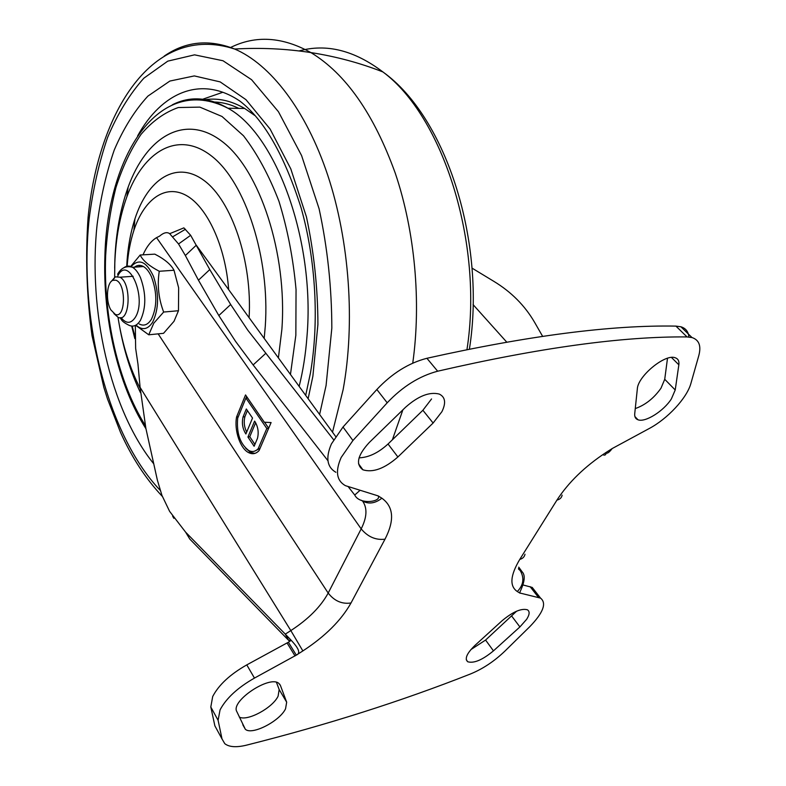 <?xml version="1.0" encoding="UTF-8"?>
<svg xmlns="http://www.w3.org/2000/svg" width="786" height="786" viewBox="0 0 786 786"><rect width="100%" height="100%" fill="white"/><g stroke="black" fill="none" stroke-linecap="round" stroke-linejoin="round"><path stroke-width="1.18" d="M254.969 421.61L254.595 421.1L247.934 437.036L254.124 446.261L257.484 438.323C258.908 432.408 258.073 426.837 254.969 421.61M502.038 620.773C512.855 611.773 521.315 608.118 527.406 609.798C529.902 611.4 529.656 614.564 526.659 619.289L519.9 626.933L493.461 650.857C482.466 659.955 473.889 663.581 467.709 661.753C464.438 658.747 466.874 653.274 475.019 645.355L502.038 620.773M286.674 702.193L285.544 708.805C279.639 721.293 251.736 735.598 245.32 729.241L236.792 711.546C230.465 701.092 269.853 674.869 278.883 683.437L280.425 685.48L286.674 702.193L279.168 689.538L278.097 696.19C272.654 707.872 247.472 721.538 239.317 717.097M405.507 407.286C418.25 395.997 429.51 391.595 439.266 394.071C445.318 397.028 446.202 402.904 441.899 411.697L433.115 423.035L397.893 456.971C384.58 468.603 372.928 472.877 362.935 469.812C355.419 464.388 357.522 455.291 369.233 442.538L405.507 407.286M675.223 389.984L671.382 398.905C663.63 411.176 645.06 422.799 637.937 419.753C635.51 418.85 634.44 416.835 634.724 413.711L637.328 388.962C637.741 376.248 665.133 353.612 675.164 357.748C678.112 358.73 679.34 361.079 678.849 364.812L675.223 389.984L664.73 379.294L667.501 358.269M635.265 408.582C645.326 405.016 653.893 398.237 660.977 388.225L664.73 379.294M518.74 567.148L522.179 571.874C527.956 577.779 519.536 592.035 519.664 592.958L540.562 598.126C546.82 603.196 543.254 612.687 529.862 626.599L504.976 651.044C494.286 661.301 482.791 668.935 470.49 673.966C401.174 701.299 326.455 725.046 246.342 745.197C236.321 747.604 229.139 747.103 224.786 743.674L222.016 738.948L218.095 720.281L220.06 709.876C226.221 698.263 237.686 687.662 254.468 678.082L296.302 655.121L288.383 642.221L291.233 640.315M217.28 730.263L214.873 725.851L210.805 706.997L212.692 696.534C218.734 684.911 230.101 674.359 246.784 664.887L288.383 642.221M348.365 486.868L354.732 495.033C359.674 505.26 381.849 501.684 378.174 495.907L345.368 485.65C336.516 480.57 335.121 471.168 341.183 457.442L352.934 440.504L387.203 402.796C402.53 386.604 419.351 376.072 437.655 371.208C539.579 347.726 622.708 336.3 687.043 336.929L692.024 337.558C699.127 339.935 701.377 345.968 698.783 355.665L690.923 383.342C686.993 398.03 667.471 418.948 648.941 428.675L612.176 448.56C609.523 452.038 607.588 453.561 606.36 453.109M335.858 472.288C326.976 467.11 325.492 457.658 331.417 443.923L343.001 427.034L376.848 389.512C391.998 373.409 408.681 363.004 426.906 358.288C528.467 335.642 611.479 324.923 675.931 326.111L680.922 326.78C685.785 328.302 688.428 331.712 688.86 336.998M333.618 439.738L247.786 330.208L230.671 304.516L209.783 269.569L190.654 235.299L183.875 227.871L169.688 233.688C167.064 231.782 163.694 232.597 159.558 236.144L156.552 237.647C151.099 240.938 146.589 246.676 143.013 254.851M327.959 460.743L253.141 364.95L235.623 341.468L218.822 315.559L198.455 280.209L185.358 255.529L196.284 245.203L335.642 436.476M172.606 516.137L173.873 518.338M135.33 325.443L135.644 348.365L137.972 364.173L140.095 387.37L145.862 428.301L157.367 480.118L161.916 495.337L169.619 511.372L185.624 532.171L285.279 634.125L288.757 640.482L189.78 539.049L185.624 532.171M243.051 416.983C241.636 423.153 242.589 428.822 245.89 433.98L252.522 418.054L246.332 408.985L243.051 416.983L244.888 416.708L247.413 410.567M237.667 418.231L245.9 398.04L266.818 428.498L258.172 448.737C255.411 451.645 252.296 452.245 248.818 450.565C240.143 444.07 236.429 433.292 237.667 418.231M236.576 416.973C234.031 430.325 240.211 448.698 248.749 452.677C252.611 454.554 256.069 453.836 259.115 450.525L271.101 422.554L264.312 422.229L245.527 394.926L236.576 416.973L238.286 416.718M139.417 265.354L139.043 266.837M359.074 457.845C368.713 457.481 378.361 452.864 388.038 444.002L422.888 410.263L431.553 398.954M276.456 682.346L279.168 689.538M470.863 649.619L485.591 640.059L516.618 611.184M523.122 584.99L532.21 587.417L535.246 591.308M185.358 255.529L178.54 243.974L169.688 233.688M354.732 495.033L360.037 490.317M472.022 268.114L493.667 281.241C511.214 291.861 524.881 305.577 534.637 322.398L542.595 336.3M518.534 568.396L521.59 571.491M362.69 501.222C367.475 508.178 366.964 517.394 361.177 528.88L328.184 593.066C320.767 606.704 308.318 619.211 290.83 630.588L302.865 650.926L296.302 655.121C303.946 652.056 291.311 640.57 285.279 634.125L290.83 630.588L140.095 387.37M290.771 639.804L288.757 640.482M246.018 398.021L246.627 396.517M254.507 451.193L260.009 448.442M260.019 448.433L258.172 448.737M264.577 422.239L268.674 428.203L266.818 428.498M247.521 397.814L245.9 398.04M245.674 448.226L250.587 452.372L254.89 453.394M244.888 416.708C243.601 421.905 244.2 427.024 246.686 432.064M255.647 422.721L249.771 436.741L254.91 444.395M249.771 436.741L247.934 437.036M111.209 281.496L115.287 276.829L120.003 277.212C131.999 283.255 130.024 323.272 118.146 317.357L113.901 313.594M115.778 280.199C126.428 283.058 125.75 319.421 115.218 314.331L110.836 309.861C105.54 301.038 106.729 282.577 112.801 280.327L115.778 280.199M139.25 323.989C143.867 326.387 147.925 324.815 151.413 319.283C157.239 306.825 157.269 292.687 151.501 276.888C149.232 271.818 146.55 268.37 143.455 266.542C139.908 264.587 136.617 265.079 133.591 267.997M131.124 266.601C138.945 258.152 146.393 261.404 153.496 276.367C159.175 293.758 158.89 309.036 152.661 322.191C147.729 329.668 142.178 330.641 136.007 325.09M130.712 266.454L140.173 255.018L154.813 254.143C164.608 259.154 171.004 264.528 174.011 270.256L178.648 287.843L178.471 310.725L174.03 321.278L163.537 333.323L148.751 334.797L135.644 325.286M178.471 310.725L163.655 312.042L153.791 323.193L148.751 334.797M174.011 270.256L159.263 271.268C157.112 285.102 158.576 298.69 163.655 312.042M140.173 255.018C142.787 260.539 149.153 265.953 159.263 271.268M238.836 108.389C230.013 104.106 221.298 101.974 212.692 102.003M132.146 326.111L134.838 335.927M131.704 326.082L134.828 338.609M264.184 338.402L265.285 326.229C270.06 257.729 245.389 182.48 211.994 156.375C178.579 129.769 143.602 150.647 126.939 196.598C119.806 216.356 115.768 238.502 114.815 263.055L114.648 277.183M118.008 317.298L118.47 320.167C122.744 345.712 129.975 368.467 140.163 388.441M278.401 357.915L281.879 329.393C287.45 253.328 259.586 169.756 222.251 141.568C184.906 112.801 146.343 136.744 128.118 187.215C120.317 208.919 115.896 233.167 114.864 259.94L114.668 268.272M119.511 326.062C123.923 350.605 130.918 372.819 140.488 392.715M249.103 317.711C252.394 261.532 231.723 200.813 204.164 180.574C176.604 159.922 147.837 178.884 134.927 218.891C130.299 233.236 127.558 249.044 126.713 266.307M228.657 289.641C225.454 245.9 207.003 206.522 185.938 195.272C164.824 183.885 143.926 199.683 133.866 230.455C130.338 241.282 128.098 253.2 127.145 266.208M254.674 115.404L244.662 108.458C230.426 100.225 216.514 97.435 202.935 100.087M218.095 720.281L210.805 706.997M253.141 364.95L265.491 353.582M302.865 650.926C325.208 636.326 341.262 620.341 351.018 602.97C342.018 604.316 334.404 601.015 328.184 593.066L158.153 333.853M351.018 602.97L385.002 539.186C375.757 540.306 367.819 536.877 361.177 528.88L156.552 237.647M612.176 448.56L606.085 452.451C584.912 466.403 568.533 482.29 556.94 500.102L519.762 559.426C510.202 575.49 509.387 586.189 517.296 591.524L519.664 592.958M385.002 539.186C394.71 520.332 393.658 506.675 381.858 498.196L378.174 495.907M172.841 236.714L185.437 229.266M178.54 243.974L190.654 235.299M198.455 280.209L209.783 269.569M218.822 315.559L230.671 304.516M352.934 440.504L343.001 427.034M387.203 402.796L376.848 389.512M437.655 371.208L426.906 358.288M687.043 336.929L675.931 326.111M520.126 593.243L519.536 592.477M538.459 597.37L530.088 586.631M222.016 738.948L214.873 725.851M254.468 678.082L246.784 664.887M295.025 655.937L287.106 643.036M506.675 342.057L473.074 304.604M517.296 591.524C523.535 585.098 524.517 578.132 520.253 570.626L518.495 569.005M361.088 500.191C367.809 504.484 374.726 503.826 381.858 498.196M524.999 554.248C524.449 556.881 522.7 558.61 519.762 559.426M562.128 495.131C561.656 497.705 559.927 499.365 556.94 500.102M603.461 454.966C605.259 455.448 606.134 454.613 606.085 452.451M671.47 357.453L678.849 364.812M388.038 444.002L397.893 456.971M422.888 410.263L433.115 423.035M279.62 684.115L280.425 685.48M511.814 616.224L519.9 626.933M485.591 640.059L493.461 650.857M117.772 275.965C128.315 254.133 147.424 297.904 135.369 317.269C130.987 323.861 126.202 323.979 120.995 317.603M124.1 267.564C126.762 265.707 129.562 265.609 132.52 267.279C135.575 269.126 138.238 272.595 140.498 277.684C146.225 293.571 146.216 307.768 140.468 320.275C137.019 325.826 133.011 327.398 128.423 324.991C120.995 321.16 121.859 319.725 120.052 317.721M299.152 386.388C303.032 370.835 305.646 354.181 306.982 336.428C315.314 240.457 275.837 133.974 227.979 108.252C208.369 97.002 189.809 95.863 172.281 104.833M290.456 374.46L295.85 335.209L296.047 289.582C293.237 258.545 287.538 229.099 278.942 201.245C268.92 175.239 257.11 153.417 243.503 135.781L222.006 116.475L199.85 107.122L178.304 107.535C164.579 112.349 152.16 121.29 141.038 134.357C130.849 149.379 122.478 167.113 115.935 187.569C110.492 209.145 107.063 231.988 105.629 256.098C103.369 316.935 118.146 382.222 145.223 425.314M308.132 398.718L312.887 376.18L317.917 324.471C317.799 287.981 313.978 252.149 306.461 216.965L290.81 168.882L270.099 129.042L245.969 99.665L220.168 81.901L194.329 75.918L169.864 81.056L147.876 96.128C134.691 110.512 123.5 128.442 114.294 149.9C106.326 172.861 100.608 197.689 97.14 224.383C87.894 310.156 110.079 409.673 153.742 463.809M319.607 414.477L326.082 385.464L331.83 328.145C331.751 287.617 327.516 247.826 319.096 208.762L301.578 155.549L278.44 111.71L251.589 79.71L223.008 60.748L194.545 54.843L167.762 61.151L143.818 78.217C129.523 94.271 117.428 114.068 107.535 137.619C98.987 162.731 92.866 189.78 89.172 218.783C78.669 318.065 106.67 433.823 160.118 490.258M332.507 432.182L343.109 389.748C355.292 323.026 349.554 241.125 327.801 175.416C305.921 109.726 270.217 64.147 234.66 49.027L234.65 49.027C209.105 38.966 185.634 41.314 164.235 56.071M392.391 439.777L402.884 409.83M412.748 363.142C421.375 301.903 414.929 231.448 395.348 173.411C373.91 114.009 345.761 73.737 310.912 52.593L310.892 52.583C282.361 36.706 255.509 35.046 230.327 47.612M466.963 349.583C483.704 242.835 442.675 116.004 382.89 71.929L382.88 71.929C354.339 50.333 326.387 43.348 299.034 50.962M251.923 112.359L250.429 112.202M222.831 92.267L202.778 99.213M305.695 395.378L310.441 373.006C319.273 321.68 315.775 259.832 301.195 208.182C284.453 155.382 264.086 119.727 240.084 101.237C201.098 74.532 161.395 92.738 137.668 135.821M692.024 337.558L680.922 326.78M540.562 598.126L532.21 587.417M520.253 570.626L522.179 571.874M634.892 416.521L637.937 419.753M358.534 463.789L362.935 469.812M242.795 724.741L245.32 729.241M466.285 659.739L467.709 661.753M250.587 452.372L248.749 452.677M120.003 277.212L133.139 276.289M112.801 280.327L115.287 276.829M143.455 266.542L132.52 267.279C126.074 265.521 121.093 267.869 117.576 274.304M145.97 428.783C117.497 384 102.701 317.642 104.911 255.548C107.348 157.22 158.055 72.469 227.979 108.252L244.662 108.458M126.939 196.598L128.118 187.215M133.866 230.455L134.927 218.891M162.309 496.369C145.724 478.802 131.793 457.462 120.504 432.369L107.505 399.003L103.831 387.321L92.001 335.602C86.637 295.958 85.34 256.56 88.091 217.378C98.407 112.054 152.513 22.539 234.65 49.027C260.618 47.543 286.045 48.732 310.912 52.593M310.892 52.583C336.103 56.533 360.106 62.978 382.88 71.929C447.234 117.851 486.131 244.092 469.409 349.092"/></g></svg>
